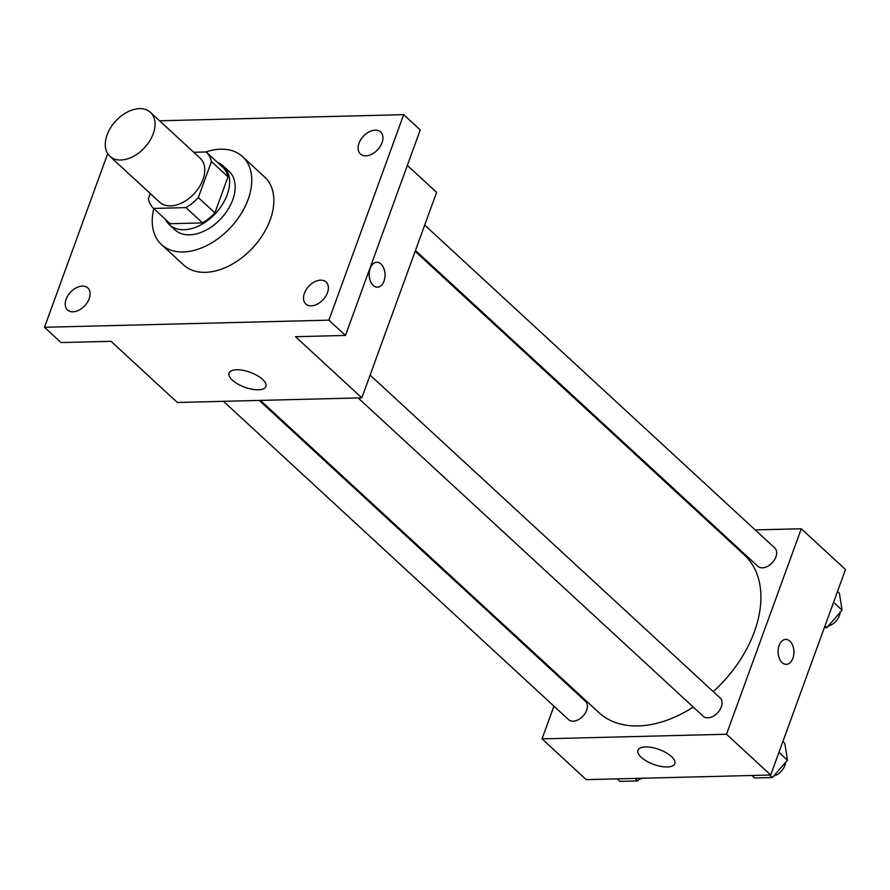<?xml version="1.0" encoding="UTF-8"?>
<svg xmlns="http://www.w3.org/2000/svg" width="890" height="890" viewBox="0 0 890 890"><rect width="100%" height="100%" fill="white"/><g stroke="black" fill="none" stroke-linecap="round" stroke-linejoin="round"><path stroke-width="1.33" d="M107.1 134.902A29.893 19.625 132.7 0 1 127.259 112.084A29.893 19.625 132.7 0 1 150.432 112.351A29.893 19.625 132.7 0 1 144.592 147.64A29.893 19.625 132.7 0 1 109.893 156.306A29.893 19.625 132.7 0 1 107.1 134.902M150.432 112.351L200.161 158.22A29.893 19.625 132.7 0 1 194.32 193.508A29.893 19.625 132.7 0 1 159.621 202.175L109.893 156.306M206.191 151.968L222.767 167.253A38.593 25.332 132.7 0 1 228.007 176.843L214.891 212.877A38.593 25.332 132.7 0 1 202.519 222.912L170.157 223.724L153.581 208.427L185.943 207.615A38.593 25.332 132.7 0 0 198.314 197.591L211.431 161.546A38.593 25.332 132.7 0 0 206.191 151.968L193.72 152.279M150.277 193.553L148.352 198.848A38.593 25.332 132.7 0 0 153.581 208.427M165.473 219.396A39.861 26.177 -47.3 0 0 169.434 224.792A39.861 26.177 -47.3 0 0 215.703 213.233A39.861 26.177 -47.3 0 0 223.49 166.185A39.861 26.177 -47.3 0 0 217.794 162.67M223.49 166.185L229.019 171.281A39.861 26.177 132.7 0 1 221.232 218.328A39.861 26.177 132.7 0 1 174.963 229.887L169.434 224.792M202.519 222.912L185.943 207.615M228.007 176.843L211.431 161.546M214.891 212.877L198.314 197.591M205.846 151.979A59.797 39.26 132.7 0 1 242.536 156.629A59.797 39.26 132.7 0 1 230.844 227.206A59.797 39.26 132.7 0 1 161.446 244.539A59.797 39.26 132.7 0 1 153.781 208.616M242.536 156.629L264.642 177.021A59.797 39.26 132.7 0 1 252.949 247.587A59.797 39.26 132.7 0 1 183.551 264.92L161.446 244.539M311.255 305.837A14.952 9.812 132.7 0 1 305.793 303.98A14.952 9.812 132.7 0 1 308.719 286.335A14.952 9.812 132.7 0 1 326.063 281.997A14.952 9.812 132.7 0 1 325.695 296.303A14.952 9.812 132.7 0 1 311.255 305.837M72.98 311.8A14.952 9.812 132.7 0 1 67.518 309.954A14.952 9.812 132.7 0 1 70.444 292.309A14.952 9.812 132.7 0 1 87.787 287.971A14.952 9.812 132.7 0 1 87.42 302.277A14.952 9.812 132.7 0 1 72.98 311.8M365.857 155.828A14.952 9.812 132.7 0 1 360.394 153.97A14.952 9.812 132.7 0 1 363.32 136.326A14.952 9.812 132.7 0 1 380.664 131.998A14.952 9.812 132.7 0 1 380.297 146.294A14.952 9.812 132.7 0 1 365.857 155.828M107.69 153.659L44.5 327.275L328.899 320.155L403.682 114.665L159.566 120.784M44.5 327.275L61.076 342.572L111.039 341.315L177.344 402.48L361.818 397.852L295.513 336.698L345.476 335.441L420.258 129.951L403.682 114.665M361.818 397.852L436.612 192.362L407.364 165.395M345.476 335.441L328.899 320.155M232.368 380.164A19.602 7.943 20 0 1 229.064 373.077A19.602 7.943 20 0 1 250.19 372.32A19.602 7.943 20 0 1 265.899 386.483A19.602 7.943 20 0 1 251.87 389.208A19.602 7.943 20 0 1 232.368 380.164M370.207 268.357A12.46 7.921 -91.4 0 1 376.804 262.272A12.46 7.921 -91.4 0 1 385.036 274.532A12.46 7.921 -91.4 0 1 377.427 287.181A12.46 7.921 -91.4 0 1 370.34 280.962A12.46 7.921 -91.4 0 1 370.207 268.357M376.793 262.272A12.46 7.921 -91.4 0 1 385.025 274.532A12.46 7.921 -91.4 0 1 377.416 287.181M415.152 251.314L744.374 554.993A107.234 70.41 132.7 0 1 713.268 691.63M693.254 707.06A107.234 70.41 132.7 0 1 598.959 712.634L260.447 400.4M223.468 401.323L568.588 719.654A12.46 8.177 -47.3 0 0 578.244 719.765A12.46 8.177 -47.3 0 0 586.644 710.265A12.46 8.177 -47.3 0 0 585.475 701.342L259.246 400.422M424.697 225.081L774.745 547.962A12.46 8.177 132.7 0 1 772.309 562.669A12.46 8.177 132.7 0 1 757.846 566.274L415.463 250.457M370.107 375.091L720.144 697.971A12.46 8.177 132.7 0 1 717.707 712.679A12.46 8.177 132.7 0 1 703.256 716.283L358.136 397.952M553.936 706.148L542.032 738.867L726.507 734.25L801.3 528.76L755.165 529.917M719.398 530.807L718.185 530.841M563.492 679.915L563.181 680.772M542.032 738.867L586.232 779.64L770.707 775.023L845.5 569.533L801.3 528.76M770.707 775.023L726.507 734.25M641.256 757.323A19.602 7.943 20 0 1 637.952 750.237A19.602 7.943 20 0 1 659.09 749.48A19.602 7.943 20 0 1 674.787 763.642A19.602 7.943 20 0 1 660.769 766.379A19.602 7.943 20 0 1 641.256 757.323M779.095 645.517A12.46 7.921 -91.4 0 1 785.692 639.432A12.46 7.921 -91.4 0 1 793.924 651.691A12.46 7.921 -91.4 0 1 786.315 664.341A12.46 7.921 -91.4 0 1 779.24 658.133A12.46 7.921 -91.4 0 1 779.095 645.517M785.692 639.432A12.46 7.921 -91.4 0 1 793.924 651.691A12.46 7.921 -91.4 0 1 786.315 664.341M617.237 778.861L619.941 781.364L637.696 780.919L639.977 778.294M637.696 780.919L634.982 778.416M642.046 778.238A12.46 8.177 132.7 0 1 638.942 779.495M751.894 775.49L754.609 777.994L772.353 777.548L787.461 760.205L784.824 743.295L782.9 741.526M787.461 760.205L778.961 752.35M772.353 777.548L769.65 775.045M785.57 762.374A12.46 8.177 132.7 0 1 773.599 776.113M824.363 627.606L826.955 627.539L842.062 610.195L839.426 593.285L837.501 591.516M842.062 610.195L833.552 602.341M826.955 627.539L825.03 625.759M840.171 612.376A12.46 8.177 132.7 0 1 828.201 626.104"/></g></svg>

